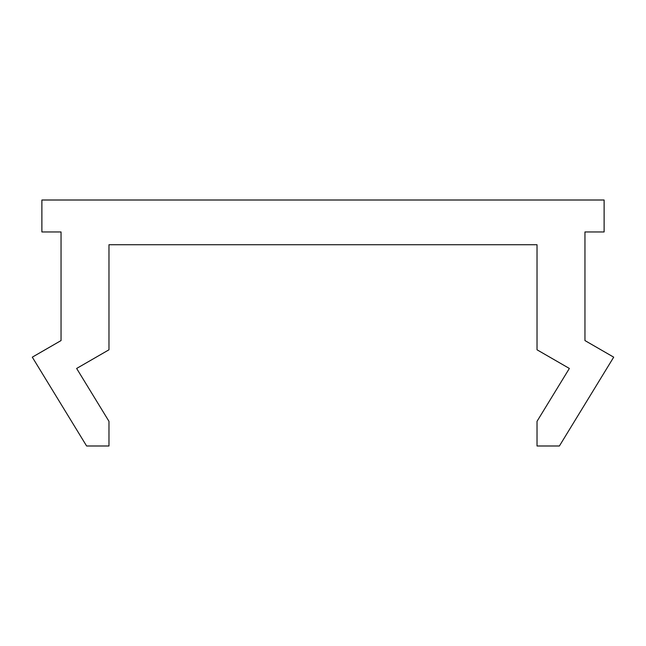 <?xml version="1.0" encoding="UTF-8"?>
<svg xmlns="http://www.w3.org/2000/svg" width="646" height="646" viewBox="0 0 646 646"><rect width="100%" height="100%" fill="white"/><g stroke="black" fill="none" stroke-linecap="round" stroke-linejoin="round"><path stroke-width="0.97" d="M604.115 200.01L41.885 200.01L41.885 231.954L61.047 231.954L61.047 340.571L32.3 357.165L86.604 445.99L108.972 445.99L108.972 421.321L76.64 368.454L108.972 349.793L108.972 244.737L537.028 244.737L537.028 349.793L569.36 368.454L537.028 421.321L537.028 445.99L559.396 445.99L613.7 357.165L584.953 340.571L584.953 231.954L604.115 231.954L604.115 200.01"/></g></svg>
